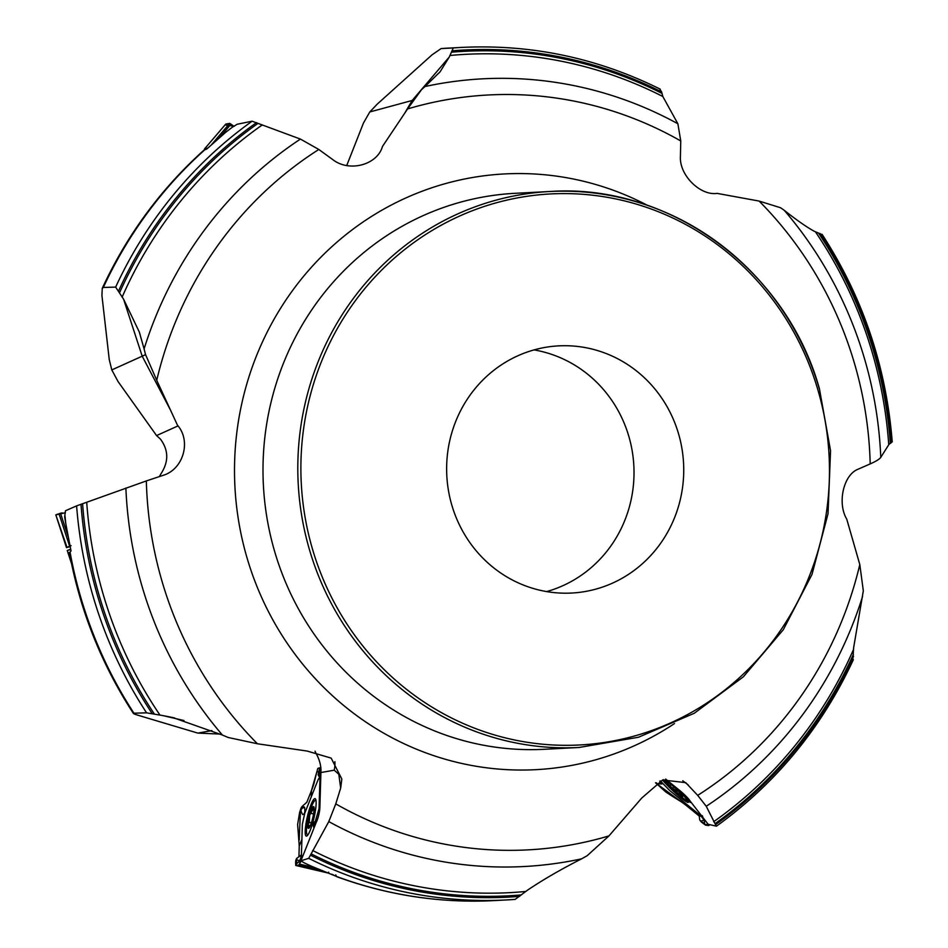 <?xml version="1.0" encoding="UTF-8"?>
<svg xmlns="http://www.w3.org/2000/svg" width="948" height="948" viewBox="0 0 948 948"><rect width="100%" height="100%" fill="white"/><g stroke="black" fill="none" stroke-linecap="round" stroke-linejoin="round"><path stroke-width="1.42" d="M178.011 425.901L156.574 435.582L118.121 381.665L111.793 369.921L109.245 359.565L101.922 295.456L102.266 288.358L103.344 287.445L115.644 287.114A426.849 408.849 -93 0 1 252.121 121.202L300.433 139.083L318.824 149.476A377.968 362.029 87 0 0 156.728 380.278L145.482 354.422L144.096 348.888A394.392 377.754 -93 0 1 300.433 139.083M156.574 435.582L160.402 439.066C168.602 450.087 168.827 461.593 161.101 473.562L159.371 476.595M225.837 132.187L232.544 127.068A426.849 408.849 87 0 0 225.837 132.187L206.782 149.002L203.856 150.234M346.743 165.509L363.475 123.015L369.779 111.971L377.316 104.055L432.087 54.794L441.14 48.573L449.542 48.052A426.849 408.849 87 0 0 441.176 48.573L453.286 47.945A426.849 408.849 -93 0 1 461.984 47.4L461.984 47.4C531.354 44.07 597.453 57.994 660.258 89.171M111.793 369.921L142.2 356.187L123.56 299.141L115.644 287.114M369.779 111.971L412.155 100.476L449.293 56.999L453.286 47.945M659.713 89.005L661.609 91.92L662.818 96.495L677.879 123.761L680.759 140.956A377.968 362.029 87 0 0 407.581 108.937L421.623 89.539L425.024 86.529A394.392 377.754 -93 0 1 677.879 123.761M123.56 299.141L139.297 332.013L144.096 348.888M449.293 56.999L440.097 71.787L425.024 86.529M232.544 127.068L237.213 124.247L252.121 121.202M315.056 751.219L315.566 752.451C319.583 759.466 321.36 766.162 320.91 772.549L319.855 807.803A9.314 1.623 103.2 0 1 316.276 822.283L300.943 860.796L308.704 858.343L328.79 821.596L335.77 803.892A377.968 362.029 87 0 0 608.948 835.911L587.179 855.712L581.634 858.829A394.392 377.754 -93 0 1 328.79 821.596M680.759 140.956L680.403 156.574C679.289 175.155 700.205 195.916 717.115 193.392L759.123 201.071L780.536 207.731L784.257 210.314C796.687 220.137 806.701 227.141 814.32 231.3L821.845 234.512M891.795 441.484L888.75 444.731L880.775 457.363C879.531 459.164 876.011 461.344 870.205 463.904A377.968 362.029 87 0 0 759.123 201.071M870.205 463.904L858.094 469.213C843.388 474.818 837.143 503.104 846.765 519.184L859.8 564.558L863.32 590.829L853.627 647.757L852.773 660.235M665.65 779.078L679.953 790.691A9.314 0.984 43 0 1 689.836 800.657L708.18 824.298L716.297 826.146L706.236 806.274L697.704 795.372A377.968 362.029 87 0 0 859.8 564.558M335.746 874.874L336.576 876.627M581.634 858.829C561.169 869.221 543.263 879.578 527.906 889.899L515.131 899.403A426.849 408.849 -93 0 1 506.433 899.948L506.433 899.948A426.849 408.849 -93 0 1 308.704 858.343M300.943 860.796L304.178 862.846A426.849 408.849 87 0 0 311.821 866.365L336.955 876.627A426.849 408.849 87 0 0 493.991 900.6C440.038 903.302 387.554 895.303 336.528 876.604M183.936 720.527L162.866 715.586L146.561 712.837L133.941 713.204C132.72 713.358 134 714.022 137.792 715.183L197.824 733.1L220.149 734.072M64.962 515.582A426.849 408.849 87 0 0 65.886 524.244L64.665 516.873L65.459 510.771L76.61 505.877L146.336 480.932A377.968 362.029 87 0 0 162.238 582.025A377.968 362.029 87 0 0 257.418 743.765L228.267 737.508L222.401 735.044A394.392 377.754 -93 0 1 125.883 487.995M162.866 715.586L172.82 717.553L222.401 735.044M65.886 524.244L71.017 550.954L69.749 552.447M311.821 866.365L304.178 862.846M69.323 552.388C80.082 610.595 101.436 664.275 133.395 713.441L133.941 713.204A426.849 408.849 87 0 1 70.045 552.056M70.579 549.271L67.237 550.48L70.721 549.603M534.032 349.907A123.761 118.536 -93 0 1 628.773 436.163A123.761 118.536 -93 0 1 546.629 591.588M678.484 433.568A123.761 118.536 87 0 0 558.739 345.866A123.761 118.536 87 0 0 446.804 475.623A123.761 118.536 87 0 0 571.62 593.045A123.761 118.536 87 0 0 678.484 433.568M318.824 149.476L332.855 159.667C349.255 172.5 377.387 164.916 382.482 146.43L407.581 108.937M146.336 480.932L162.985 475.386C183.308 469.497 191.52 441.104 177.501 425.261L156.728 380.278M335.77 803.892L340.676 788.025L341.849 779.055L331.16 758.104L307.14 751.053L257.418 743.765M697.704 795.372L685.736 782.645L662.64 779.967L641.772 798.015L608.948 835.911M170.581 410.235L142.2 356.187L145.577 354.635M197.824 733.1L211.89 730.6M340.676 788.025L338.815 774.267L334.217 770.179L320.91 772.549M331.681 874.222L332.736 874.613M309.036 825.542L308.064 824.831A10.369 1.813 103.2 0 1 309.712 815.162A10.369 1.813 103.2 0 1 312.65 807.779A10.369 1.813 103.2 0 1 313.8 807.957A10.369 1.813 103.2 0 1 313.954 810.054A10.369 1.813 103.2 0 1 312.295 819.724A10.369 1.813 103.2 0 1 309.356 827.106L309.143 825.471L308.064 824.831L309.238 822.295L309.712 815.162L312.532 810.066L312.65 807.779L314.238 809.734M312.65 807.779L313.61 808.573M312.485 809.936L313.942 810.267M311.205 813.384L313.539 813.953M309.131 822.366L311.335 822.888M308.064 824.831A10.369 1.813 103.2 0 0 309.297 827.177A10.369 1.813 103.2 0 0 309.356 827.106L309.7 826.62M309.771 826.514L309.143 825.471M316.063 800.977A17.633 3.081 -76.8 0 0 315.494 800.385A17.633 3.081 -76.8 0 0 308.479 816.856A17.633 3.081 -76.8 0 0 307.46 834.714A17.633 3.081 -76.8 0 0 308.23 834.441M688.224 784.944L682.785 780.761M679.989 792.966L677.974 793.476L676.374 791.023L670.366 786.461L670.319 783.913M669.027 782.941L666.847 781.922L668.411 782.147M676.374 791.118L677.287 790.146M672.843 787.871L673.791 786.852M682.05 795.751A10.369 1.09 43 0 1 682.074 795.965A10.369 1.09 43 0 1 677.974 793.476A10.369 1.09 43 0 1 670.366 786.461A10.369 1.09 43 0 1 666.847 781.922A10.369 1.09 43 0 1 667.143 781.839A10.369 1.09 43 0 1 670.947 784.411A10.369 1.09 43 0 1 678.555 791.438A10.369 1.09 43 0 1 682.05 795.751L681.292 794.519M663.6 779.647A17.633 1.86 -137 0 0 664.714 780.962M664.69 780.939L683.129 798.145A17.633 1.86 -137 0 0 687.667 800.633M404.464 113.606L412.155 100.476L413.826 99.931M200.538 153.232L203.891 150.199C160.852 188.936 126.973 234.986 102.254 288.346M70.116 546.664L66.502 547.589L71.088 545.645M67.047 547.482L55.825 514.894L57.698 514.148M58.646 514.124L65.388 512.75L55.825 514.894L66.479 547.6M234.156 126.368L229.712 123.37L225.778 124.081L204.507 148.99L204.626 149.926L204.507 148.99L207.742 148.113M225.778 124.081L225.92 124.982M698.605 815.529L687.845 806.784C680.747 801.013 680.451 801.463 670.864 795.301L665.816 792.007L655.613 782.835M659.725 781.152L661.905 783.996L657.248 783.747L656.514 782.835M660.318 780.891L669.786 790.608L699.636 814.842C702.563 817.129 703.404 817.377 702.148 815.576M687.62 800.562A19.256 2.026 43 0 1 688.319 802.316A19.256 2.026 43 0 1 680.747 797.612A19.256 2.026 43 0 1 662.486 780.026M665.555 779.102A19.256 2.026 43 0 1 667.688 780.785A19.256 2.026 43 0 1 686.743 799.354M704.909 824.665L708.429 824.357L708.855 825.53L705.679 825.198L703.096 823.35A0.616 0.604 159.4 0 1 703.001 823.279L701.247 821.857M679.218 790.051L688.912 800.811M690.855 802.518L679.361 790.205M688.331 800.598L690.18 802.423M688.852 801.581L688.13 800.989M708.903 824.464L708.855 825.53L709.697 824.653L708.903 825.483M702.053 822.26L699.731 819.984L699.209 815.6L701.212 816.323L704.044 819.913L704.684 823.824L703.594 823.694M700.276 820.838L704.684 823.824M301.263 860.914L298.703 865.192L295.776 865.465L328.755 873.191L328.636 872.172L328.861 873.167M298.928 856.838L299.248 845.995L297.625 824.487L299.651 812.294L301.381 807.388L302.388 806.215L304.545 807.186C305.303 812.021 304.652 814.462 302.59 814.51L300.623 810.374A0.616 0.604 132.9 0 0 300.658 810.789L301.381 807.4L300.552 809.462M300.623 810.374L302.388 806.215L306.832 802.221L311.454 790.62C314.558 782.858 314.001 782.811 316.585 772.987L317.817 768.401L319.5 767.844L319.251 772.134L319.843 769.302M319.049 808.585L319.903 780.109C319.832 777.324 319.121 777.455 317.781 780.488L304.794 813.088L302.353 824.168L301.44 854.61C301.511 857.395 302.211 857.276 303.561 854.243M301.393 808.834L301.452 807.352A0.616 0.604 130.8 0 0 301.381 807.518L301.417 808.087M305.209 831.076A19.256 3.365 103.2 0 1 309.19 809.912A19.256 3.365 103.2 0 1 315.139 798.643A19.256 3.365 103.2 0 1 316.134 803.655A19.256 3.365 103.2 0 1 312.283 824.381A19.256 3.365 103.2 0 1 306.358 836.124A19.256 3.365 103.2 0 1 305.209 831.076M328.743 873.191L295.764 865.465L295.681 861.282M295.681 861.317L295.61 863.569L295.681 861.317M313.705 827.284L318.895 809.118L314.57 823.788M313.397 825.364L313.421 825.862A0.616 0.604 -49.2 0 1 313.444 825.672L314.191 822.828A0.616 0.604 -47.1 0 1 314.428 822.473L314.392 823.338M313.409 825.566L313.409 824.606M311.382 790.798L317.023 771.222L320.862 774.113L319.452 771.956M319.002 770.783L318.421 774.326L319.903 772.964L320.365 779.292L318.173 774.623M318.658 772.004L318.208 775.026L320.637 776.886M318.421 774.326L319.132 770.369M318.741 773.532L319.109 772.644M315.246 867.787L299.485 864.102L298.703 865.192L322.853 870.845M296.582 858.568L300.575 855.345L300.919 857.786L299.615 860.784L296.262 864.197L295.61 863.569M295.835 860.369L295.705 862.834M296.143 859.504L295.693 860.985M234.002 126.25L225.98 125.089M684.705 802.719L687.845 806.784L686.139 805.397M681.873 802.221L655.933 783.178M298.94 856.542L299.307 844.253M299.213 840.011L300.48 809.699M301.405 807.364L302.59 806.12M301.239 860.962L295.61 863.616M204.851 149.748A426.849 408.849 87 0 0 103.344 287.445M118.642 290.906A424.135 406.254 -93 0 1 256.505 122.612M452.504 50.789A424.135 406.254 -93 0 1 661.609 91.92M119.555 292.754A422.82 404.986 -93 0 1 257.939 123.43M451.592 52.187A422.82 404.986 -93 0 1 661.822 93.283M122.114 297.139A419.739 402.035 -93 0 1 261.802 125.266M449.826 55.494A419.739 402.035 -93 0 1 662.818 96.495M819.961 233.457A424.135 406.254 -93 0 1 891.191 442.894M818.503 232.995A422.82 404.986 -93 0 1 890.338 443.403M815.446 231.845A419.739 402.035 -93 0 1 888.75 444.731M784.257 210.314A394.392 377.754 -93 0 1 880.775 457.363M853.544 656.253A424.135 406.254 -93 0 1 715.669 824.547M853.378 654.357A422.82 404.986 -93 0 1 714.993 823.682M853.354 649.854A419.739 402.035 -93 0 1 713.654 821.726M862.562 596.47A394.392 377.754 -93 0 1 706.236 806.274M519.682 896.37A424.135 406.254 -93 0 1 310.577 855.226M521.341 894.924A422.82 404.986 -93 0 1 311.11 853.84M525.63 891.487A419.739 402.035 -93 0 1 312.639 850.486M152.225 713.69A424.135 406.254 -93 0 1 80.995 504.265M146.561 712.837A426.849 408.849 -93 0 1 76.61 505.877M154.429 714.128A422.82 404.986 -93 0 1 82.595 503.708M160.011 715.136A419.739 402.035 -93 0 1 86.718 502.25M67.237 550.48L71.515 563.586L67.237 550.48M274.813 552.032A278.368 266.637 87 0 0 544.164 749.299L578.967 747.486A278.368 266.637 87 0 1 309.617 550.219A278.368 266.637 87 0 1 549.982 191.496L515.179 193.309A278.368 266.637 87 0 0 274.813 552.032M819.321 388.763A278.368 266.637 87 0 0 549.982 191.496C668.944 183.165 786.307 269.137 819.428 388.787L830.555 450.774L828.031 513.721L812.009 574.405L783.297 629.709L743.374 676.801L694.268 713.263L638.514 737.236L578.967 747.486M674.478 723.573A298.276 285.692 -93 0 1 247.155 558.289A298.276 285.692 -93 0 1 335.284 243.6A298.276 285.692 -93 0 1 647.46 205.349M334.905 761.682A30.929 30.372 -100.1 0 1 334.217 770.179M311.406 813.443L313.539 813.941M312.532 810.066L313.942 810.386M309.238 822.295L311.371 822.793M310.79 824.855A11.139 1.943 -76.8 0 0 313.859 806.866A11.139 1.943 -76.8 0 0 308.384 820.613A11.139 1.943 -76.8 0 0 310.79 824.855M676.374 791.023L677.239 790.099M672.938 787.859L673.838 786.899M681.719 794.839A11.139 1.173 -137 0 0 667.558 781.78A11.139 1.173 -137 0 0 674.099 790.217A11.139 1.173 -137 0 0 681.719 794.839M817.769 389.45A275.904 264.267 87 0 0 371.521 280.809A275.904 264.267 87 0 0 506.244 738.101A275.904 264.267 87 0 0 817.769 389.45M60.684 513.769L68.114 536.521M56.773 514.622L60.791 513.129L58.29 514.314M59.333 513.603L62.106 512.88L61.075 513.686M59.132 514.112L69.607 546.19M231.016 124.093L219.486 137.602M229.712 123.37L211.594 144.582M656.277 783.273L655.506 782.764M656.798 783.558L656.348 782.93M687.549 800.076L686.862 799.425L687.975 799.531M687.004 799.78L686.79 798.275M687.027 799.792L688.793 801.534M687.442 798.974L688.047 798.335M688.497 800.219L689.089 799.579M701.046 821.241L704.044 819.913M311.454 790.62L311.288 796.794M301.891 839.395L299.248 845.995M304.545 807.186L301.654 808.585L300.883 811.002L302.59 814.51M319.452 795.336L320.294 793.192M314.191 822.828L313.966 822.615A0.616 0.604 -47.1 0 1 314.203 822.272L315.186 822.414M313.918 822.627L315.566 821.264M313.966 822.615L313.397 824.487L314.12 822.272L315.589 821.134M313.421 824.369L313.397 825.115M315.625 821.015L316.762 821.288M318.895 809.118L319.76 809.319M319.583 768.852L320.862 769.148M314.973 822.876L315.957 823.101M319.5 767.844L320.791 768.153M296.155 861.199L296.724 859.8L296.262 864.197M296.534 859.706L296.783 858.224L296.724 859.8L299.615 860.784M295.764 860.571L296.487 858.687M296.404 858.876L296.084 859.67M461.901 47.4L449.542 48.052M822.106 234.369C862.822 297.269 886.19 366.461 892.234 441.958M853.33 659.749C821.691 727.732 776.057 783.202 716.451 826.182M515.143 899.403L506.433 899.948M506.351 899.96L493.991 900.6M139.273 332.025L140.162 334.751M172.82 717.565L174.74 718.015M332.274 874.625L333.589 874.933M440.085 71.787L439.185 72.842M62.106 512.88L63.054 513.259M225.743 124.105L204.46 149.014M686.565 798.026L688.094 800.965M699.292 816.584L699.067 815.979M701.07 821.726L703.049 823.338M703.795 823.836L703.096 823.374M313.373 825.732L313.515 826.632M319.535 769.373L318.658 771.992M319.512 767.844L320.791 768.141"/></g></svg>
